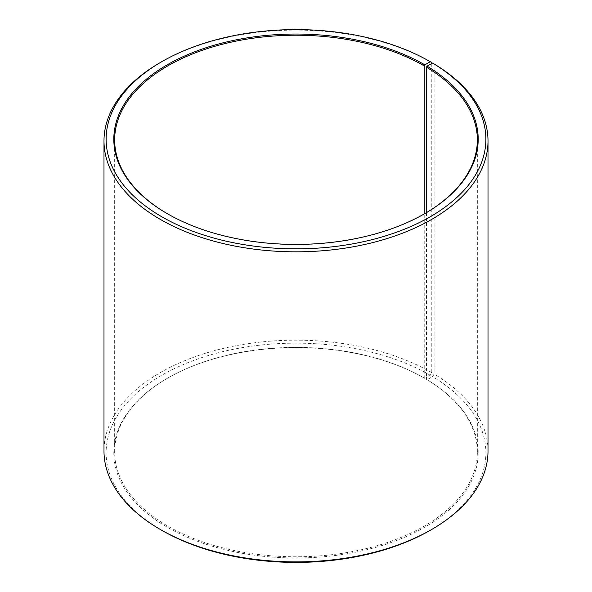 <?xml version="1.0" encoding="UTF-8"?>
<svg xmlns="http://www.w3.org/2000/svg" width="592" height="592" viewBox="0 0 592 592"><rect width="100%" height="100%" fill="white"/><g stroke="black" fill="none" stroke-linecap="round" stroke-linejoin="round"><path stroke-width="0.44" stroke-dasharray="2.96 2.22" d="M167.469 213.779A181.344 104.695 -0 0 0 167.773 213.949L167.166 213.601L167.773 213.956A181.344 104.695 -0 0 0 424.227 213.949L424.227 378.044A181.344 104.695 -0 0 0 167.773 378.051A181.344 104.695 -0 0 0 114.656 452.081A181.344 104.695 -0 0 0 167.773 526.11A181.344 104.695 -0 0 0 365.397 548.806A181.344 104.695 -0 0 0 477.344 452.081A181.344 104.695 -0 0 0 426.447 379.354L427.061 379.701L432.589 376.623L434.121 374.026L434.121 63.958M426.447 212.646L426.447 379.354M424.834 213.601L424.227 213.949A181.344 104.695 -0 0 0 424.531 213.779M431.768 62.582A192.008 110.859 -0 0 0 160.225 62.582M424.227 378.044L424.834 378.399L430.266 375.261L431.768 372.649L431.768 63.529M431.768 372.649A192.008 110.859 -0 0 0 222.518 348.614A192.008 110.859 -0 0 0 103.992 451.037M430.266 375.261A189.877 109.624 -0 0 0 161.742 375.261A189.877 109.624 -0 0 0 161.734 530.291M424.834 378.399A182.195 105.191 -0 0 0 167.166 378.399A182.195 105.191 -0 0 0 167.166 527.154A182.195 105.191 -0 0 0 423.702 527.805A182.195 105.191 -0 0 0 427.061 379.701M430.266 530.291A189.877 109.624 -0 0 0 432.589 376.623M488.008 451.037A192.008 110.859 -0 0 0 434.121 374.026M477.344 452.081L477.344 139.919M167.773 378.051L167.166 378.399M114.656 452.081L114.656 139.919"/><path stroke-width="0.89" d="M424.531 213.779A181.344 104.695 -0 0 0 477.344 139.919A181.344 104.695 -0 0 0 426.447 67.192L426.447 212.646M431.768 63.529L431.768 62.582L430.266 61.709L424.834 64.846A182.195 105.191 -0 0 0 167.166 64.846A182.195 105.191 -0 0 0 167.166 213.601A182.195 105.191 -0 0 0 424.834 213.601A182.195 105.191 -0 0 0 427.061 66.156L426.447 67.192M430.266 61.709A189.877 109.624 -0 0 0 161.734 61.709A189.877 109.624 -0 0 0 161.734 216.739A189.877 109.624 -0 0 0 429.089 217.412A189.877 109.624 -0 0 0 432.589 63.07L427.061 66.156M161.734 61.709L160.225 62.582A192.008 110.859 -0 0 0 103.992 140.963A192.008 110.859 -0 0 0 160.232 219.351A192.008 110.859 -0 0 0 369.482 243.386A192.008 110.859 -0 0 0 488.008 140.963A192.008 110.859 -0 0 0 434.121 63.958L432.589 63.07M103.992 140.963L103.992 451.037A192.008 110.859 -0 0 0 160.225 529.418A192.008 110.859 -0 0 0 160.232 529.418L161.734 530.291A189.877 109.624 -0 0 0 430.266 530.291L431.775 529.418A192.008 110.859 -0 0 0 488.008 451.037L488.008 140.963M160.232 529.418A192.008 110.859 -0 0 0 431.775 529.418M424.834 64.846L424.227 65.89A181.344 104.695 -0 0 0 226.603 43.194A181.344 104.695 -0 0 0 114.656 139.919A181.344 104.695 -0 0 0 167.469 213.779M424.227 65.89L424.227 213.949M161.734 530.291L160.225 529.418"/></g></svg>
